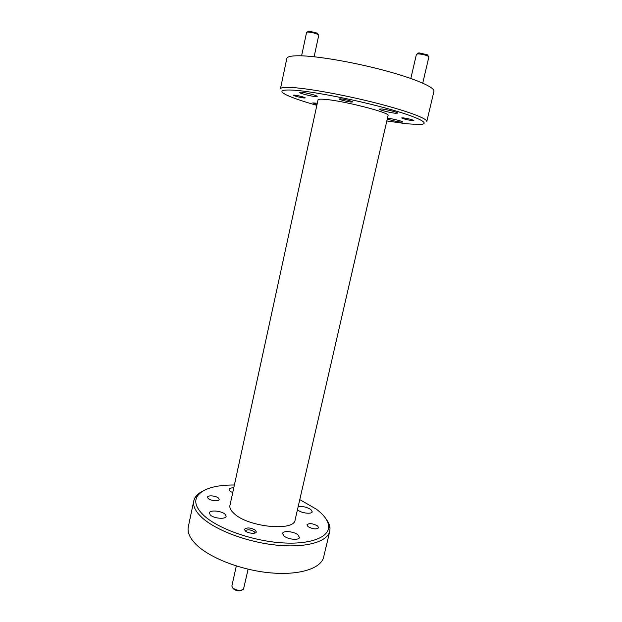 <?xml version="1.0" encoding="UTF-8"?>
<svg xmlns="http://www.w3.org/2000/svg" width="622" height="622" viewBox="0 0 622 622"><rect width="100%" height="100%" fill="white"/><g stroke="black" fill="none" stroke-linecap="round" stroke-linejoin="round"><path stroke-width="0.93" d="M241.935 590.122C239.283 591.405 236.446 591.001 233.429 588.91L233.009 588.381M236.298 565.973L231.866 586.033L232.636 587.907C236.78 590.659 240.411 591.079 243.521 589.158L248.1 569.2M254.911 533.046L254.227 531.67C250.627 529.594 247.68 529.268 245.387 530.69L245.293 530.931M418.015 53.352L419.282 52.917L427.508 54.837L427.866 55.444M422.742 83.115L428.892 56.874L428.348 56.26C425.495 54.938 422.066 54.137 418.062 53.865L416.445 54.231L410.815 78.473M308.1 31.497L308.955 31.1L317.391 33.168L317.733 33.751M314.118 56.758L318.759 35.19L318.239 34.599C315.113 33.121 311.591 32.258 307.688 32.017L306.592 32.344L301.6 55.817M234.385 484.997C214.784 484.958 202.337 488.83 197.042 496.605C194.095 502.032 196.327 508.298 203.736 515.389C217.583 528.397 251.117 540.565 280.576 542.749C310.106 545.012 329.629 537.284 328.626 526.01C328.074 520.497 323.992 514.892 316.365 509.193L299.773 499.606M326.146 519.113C328.502 522.2 329.792 525.201 330.018 528.109L329.777 531.242C327.506 541.785 305.915 548.153 276.487 545.136C247.097 542.182 215.189 530.068 201.652 517.294C195.37 511.307 192.75 505.826 193.776 500.842L194.888 497.903C196.334 495.369 198.776 493.207 202.22 491.411M386.814 120.963L406.306 123.747L418.886 124.524C431.816 124.4 420.635 117.877 389.069 109.037C357.658 100.204 313.643 91.527 294.19 90.19C281.167 89.412 278.547 90.983 286.314 94.894C292.527 97.872 302.704 101.347 316.855 105.328M292.939 87.578C310.222 88.721 346.244 95.376 377.002 103.268C407.822 111.151 427.718 118.724 426.785 121.562L433.938 91.348C435.136 87.438 415.379 78.745 384.458 70.473C353.607 62.192 317.274 55.98 299.695 55.77C291.524 55.685 287.232 56.579 286.82 58.46L280.429 88.845C280.732 87.477 284.907 87.049 292.939 87.578M351.197 102.055C347.628 101.798 338.803 99.512 339.223 98.945L340.584 98.828C344.114 99.061 353.063 101.386 352.604 101.946L351.197 102.055M412.3 120.621C406.897 119.805 403.383 118.903 401.75 117.939L403.258 117.877C408.677 118.693 412.215 119.595 413.855 120.567L412.3 120.621M304.119 97.988C301.134 97.778 292.954 95.664 293.32 95.189L294.338 95.104C297.293 95.29 305.581 97.444 305.177 97.911L304.119 97.988M387.436 118.25L388.167 118.32C392.785 118.74 403.429 121.445 402.885 122.044L400.817 122.099C395.825 121.414 391.308 120.388 387.257 119.027M395.421 113.243C390.336 112.815 378.837 109.861 379.381 109.114L381.496 108.982C386.519 109.379 398.259 112.395 397.637 113.118L395.421 113.243M315.556 96.581C310.953 96.278 298.677 93.082 299.229 92.32L300.815 92.173C305.34 92.437 317.858 95.702 317.22 96.441L315.556 96.581M317.018 104.574L312.773 102.918L317.298 103.26M208.199 498.486L207.515 497.126C207.701 495.011 215.989 495.726 218.446 498.059L219.162 499.45C219.006 501.565 210.625 500.842 208.199 498.486M307.968 526.593L306.934 524.82C309.165 522.985 312.718 523.351 317.578 525.932L318.651 527.736C316.396 529.579 312.835 529.198 307.968 526.593M245.309 530.947L244.493 529.314C246.95 527.246 250.612 527.557 255.471 530.239L256.318 531.911C256.108 534.166 247.914 533.466 245.309 530.947M210.337 515.024L209.35 512.956C209.661 509.776 221.494 510.748 225.071 514.215L226.128 516.346C225.879 519.525 213.844 518.546 210.337 515.024M283.943 535.962L282.582 533.443C282.94 530.333 294.004 531.398 297.992 534.897L299.431 537.486C299.128 540.596 287.869 539.507 283.943 535.962M298.117 506.821C302.362 506.067 306.592 506.961 310.813 509.496L312.205 511.75C311.972 514.378 301.724 513.267 298.039 510.203L297.456 509.698M232.714 492.702L230.14 491.232L229.137 489.39C229.495 488.324 231.042 487.796 233.779 487.803M388.074 115.49C390.919 112.909 342.947 100.585 324.762 99.341C320.47 98.991 318.231 99.155 318.044 99.839L229.961 505.359C229.448 507.917 230.886 510.701 234.292 513.71C248.45 527.246 294.463 531.647 295.108 519.922L388.074 115.49M329.777 531.242L323.658 557.079C321.201 568.391 299.524 575.56 270.189 572.831C240.893 570.156 209.233 557.74 195.922 544.289C189.741 537.999 187.206 532.175 188.31 526.826L193.776 500.842M427.508 54.837L428.348 56.26M418.606 52.948L417.214 53.896M308.652 31.116L307.307 32.041M317.391 33.168L318.239 34.599M328.626 526.01L330.018 528.109M197.042 496.605L194.888 497.903"/></g></svg>
